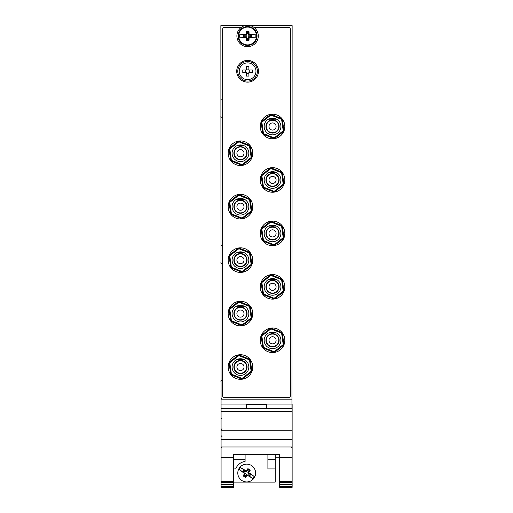 <?xml version="1.0" encoding="UTF-8"?>
<svg xmlns="http://www.w3.org/2000/svg" width="513" height="513" viewBox="0 0 513 513"><rect width="100%" height="100%" fill="white"/><g stroke="black" fill="none" stroke-linecap="round" stroke-linejoin="round"><path stroke-width="0.77" d="M291.955 404.834L292.134 25.65L250.331 25.65M244.855 25.65L220.866 25.65L221.077 427.957M257.391 71.262A9.798 9.798 0 0 0 242.694 62.772A9.798 9.798 0 0 0 242.694 79.746A9.798 9.798 0 0 0 257.391 71.262M252.762 367.026A12.293 12.293 0 0 0 234.319 356.375A12.293 12.293 0 0 0 234.319 377.671A12.293 12.293 0 0 0 252.762 367.026M252.762 313.571A12.293 12.293 0 0 0 234.319 302.926A12.293 12.293 0 0 0 234.319 324.222A12.293 12.293 0 0 0 252.762 313.571M284.83 233.396A12.293 12.293 0 0 0 266.388 222.751A12.293 12.293 0 0 0 266.388 244.041A12.293 12.293 0 0 0 284.83 233.396M252.762 206.668A12.293 12.293 0 0 0 234.319 196.024A12.293 12.293 0 0 0 234.319 217.32A12.293 12.293 0 0 0 252.762 206.668M284.83 126.493A12.293 12.293 0 0 0 266.388 115.848A12.293 12.293 0 0 0 266.388 137.144A12.293 12.293 0 0 0 284.83 126.493M258.462 71.262A10.869 10.869 0 0 0 242.155 61.849A10.869 10.869 0 0 0 242.155 80.676A10.869 10.869 0 0 0 258.462 71.262M241.181 27.433L224.431 27.433A1.783 1.783 0 0 0 222.648 29.215L222.648 395.889A1.783 1.783 0 0 0 224.431 397.671L288.569 397.671A1.783 1.783 0 0 0 290.352 395.889L290.352 29.215A1.783 1.783 0 0 0 288.569 27.433L254.006 27.433M251.594 27.433L250.088 27.433M245.099 27.433L243.585 27.433M252.762 153.22A12.293 12.293 0 0 0 234.319 142.576A12.293 12.293 0 0 0 234.319 163.865A12.293 12.293 0 0 0 252.762 153.22M284.83 179.948A12.293 12.293 0 0 0 266.388 169.296A12.293 12.293 0 0 0 266.388 190.592A12.293 12.293 0 0 0 284.83 179.948M252.762 260.123A12.293 12.293 0 0 0 234.319 249.478A12.293 12.293 0 0 0 234.319 270.768A12.293 12.293 0 0 0 252.762 260.123M284.83 286.85A12.293 12.293 0 0 0 266.388 276.199A12.293 12.293 0 0 0 266.388 297.495A12.293 12.293 0 0 0 284.83 286.85M284.83 340.299A12.293 12.293 0 0 0 266.388 329.654A12.293 12.293 0 0 0 266.388 350.943A12.293 12.293 0 0 0 284.83 340.299M279.482 457.801L275.205 457.801L279.482 457.801L279.482 454.698M221.077 427.214L221.077 424.726M246.522 408.399L246.522 404.795L266.478 404.795L246.522 404.834L266.478 404.795L266.478 408.399M221.077 416.639L221.077 409.534M221.045 409.534L221.045 404.084L291.955 404.084L291.955 399.807L221.045 399.807L221.045 404.084M291.955 408.399L291.955 404.084M221.077 451.831L221.077 432.485M267.901 454.698L267.901 468.94L275.205 468.94L275.205 482.124L233.87 482.124L233.87 454.698M244.143 470.427A3.655 3.655 0 0 0 243.098 472.415A3.655 3.655 0 0 1 244.143 470.427M244.098 475.596A3.655 3.655 0 0 0 245.4 476.449A3.655 3.655 0 0 1 244.098 475.596M248.715 476.083A3.655 3.655 0 0 0 250.113 474.333A3.655 3.655 0 0 1 248.715 476.083M249.305 470.479A3.655 3.655 0 0 0 247.997 469.619A3.655 3.655 0 0 1 249.305 470.479M221.045 416.639L221.045 424.726M245.099 454.698L245.099 461.386A11.761 11.761 0 0 0 244.81 461.431M233.87 468.94L235.679 468.94C237.442 464.707 240.584 462.187 245.099 461.386M275.205 454.698L275.205 468.94M292.134 408.399L292.134 404.456L292.134 408.399L221.077 408.399L292.134 408.399L292.134 430.266L221.077 430.266L221.077 408.399L292.134 408.399M221.077 486.484L233.55 486.484L233.55 487.35L221.077 487.35L221.077 446.99L292.134 446.99L292.134 430.266M221.077 446.99L221.077 430.266M279.662 487.35L279.662 486.484L292.134 486.484L292.134 487.35L279.662 487.35L292.134 487.35M292.134 486.484L292.134 484.529L279.662 484.464L279.662 486.484M292.134 484.464L292.134 482.521L279.662 482.521L279.662 484.464L292.134 484.464M279.662 482.521L279.662 481.72L292.134 481.72L292.134 482.521M221.077 457.596L233.55 457.596L233.55 454.698L279.662 454.698L279.662 457.596L292.134 457.596L292.134 446.99M279.662 457.596L279.662 481.72M292.134 481.72L292.134 457.596M233.55 487.35L221.077 487.35M233.55 486.484L233.55 484.464L221.077 484.529L233.55 484.464L233.55 482.521L221.077 482.521M221.077 481.72L233.55 481.72L233.55 482.521M233.55 481.72L233.55 457.596M251.575 465.58A8.907 8.907 0 0 1 250.722 480.982A8.907 8.907 0 0 1 237.808 472.544A8.907 8.907 0 0 1 251.575 465.58A8.907 8.907 0 0 1 250.722 480.982A8.907 8.907 0 0 1 237.808 472.544A8.907 8.907 0 0 1 251.575 465.58M239.186 469.53A8.291 8.291 0 0 1 240.469 467.561A17.115 2.68 33.2 0 1 246.266 470.966L246.471 471.954L248.08 469.491L249.389 470.35L247.779 472.806L250.241 474.416L250.786 474.301L249.504 476.269L252.928 478.514A17.115 2.68 -146.8 0 1 247.131 475.102A17.115 2.68 123.2 0 1 245.503 477.456A17.07 2.668 -146.8 0 1 243.13 475.91L244.015 475.724L245.618 473.262L244.63 473.467A17.115 2.68 -146.8 0 1 239.186 469.53L242.611 471.768L243.899 469.799L243.162 471.652L242.611 471.768M243.13 475.91A17.115 2.68 -56.8 0 1 244.63 473.467M247.131 475.102L246.926 474.115L245.317 476.577L245.503 477.456M252.928 478.514A8.291 8.291 0 0 0 254.217 476.539L250.786 474.301M247.779 472.806L248.767 472.601A17.115 2.68 33.2 0 1 254.217 476.539M249.389 470.35L250.267 470.165A17.115 2.68 123.2 0 1 248.767 472.601M248.08 469.491L247.894 468.613A17.07 2.668 33.2 0 1 250.267 470.165M240.469 467.561L243.899 469.799M246.266 470.966A17.115 2.68 -56.8 0 1 247.894 468.613M246.471 471.954L244.015 470.344M247.446 470.466A2.674 2.674 0 0 1 248.754 471.325M249.267 473.781A2.674 2.674 0 0 1 247.753 475.493M245.958 475.602A2.674 2.674 0 0 1 244.65 474.749M244.028 473.057A2.674 2.674 0 0 1 244.99 470.985M248.651 470.055A3.565 3.565 0 0 1 249.254 470.549A3.565 3.565 0 0 0 247.946 469.696A3.565 3.565 0 0 1 248.651 470.055M250.036 474.281A3.565 3.565 0 0 1 248.625 476.032A3.565 3.565 0 0 0 250.036 474.281M245.451 476.372A3.565 3.565 0 0 1 244.143 475.519A3.565 3.565 0 0 0 245.451 476.372M243.181 472.473A3.565 3.565 0 0 1 244.22 470.479A3.565 3.565 0 0 0 243.181 472.473M247.593 26.541A9.446 9.446 0 0 0 239.411 40.707A9.446 9.446 0 0 0 255.769 40.707A9.446 9.446 0 0 0 247.593 26.541M247.593 46.677A10.69 10.69 0 0 1 238.333 30.639A10.69 10.69 0 0 1 256.853 30.639A10.69 10.69 0 0 1 247.593 46.677M246.811 32.415A3.655 3.655 0 0 1 248.375 32.415M248.375 39.552A3.655 3.655 0 0 1 246.811 39.552M247.593 44.894A8.907 8.907 0 0 1 239.879 31.53A8.907 8.907 0 0 1 255.307 31.53A8.907 8.907 0 0 1 247.593 44.894A8.907 8.907 0 0 1 239.879 31.53A8.907 8.907 0 0 1 255.307 31.53A8.907 8.907 0 0 1 247.593 44.894M239.379 34.807A17.115 2.68 0 0 1 246.099 34.493L246.811 35.205L246.811 32.261L248.375 32.261L248.375 35.205L249.087 34.493A17.115 2.68 0 0 1 255.801 34.807A8.291 8.291 0 0 1 255.801 37.16A17.115 2.68 180 0 1 249.087 37.475L248.375 36.763L248.375 39.706L249.01 40.341A17.07 2.668 180 0 1 246.176 40.341A17.115 2.68 -90 0 1 246.099 37.475A17.115 2.68 180 0 1 239.379 37.16L243.476 37.16L243.476 34.807L239.379 34.807A8.291 8.291 0 0 0 239.379 37.16M248.375 39.706L246.811 39.706L246.176 40.341M246.811 39.706L246.811 36.763L246.099 37.475M246.811 36.763L243.874 36.763L243.476 37.16M246.811 35.205L243.874 35.205L243.476 34.807M246.099 34.493A17.115 2.68 -90 0 1 246.176 31.626A17.07 2.668 0 0 1 249.01 31.626A17.115 2.68 90 0 1 249.087 34.493M246.811 32.261L246.176 31.626M248.375 32.261L249.01 31.626M248.375 35.205L251.312 35.205L251.71 34.807L251.71 37.16L255.801 37.16M255.801 34.807L251.71 34.807M249.087 37.475A17.115 2.68 90 0 1 249.01 40.341M248.375 36.763L251.312 36.763L251.71 37.16M248.375 38.539A2.674 2.674 0 0 1 246.811 38.539M245.034 36.763A2.674 2.674 0 0 1 245.034 35.205M246.811 33.428A2.674 2.674 0 0 1 248.375 33.428M250.145 35.205A2.674 2.674 0 0 1 250.145 36.763M247.593 39.546A3.565 3.565 0 0 1 246.811 39.463A3.565 3.565 0 0 0 248.375 39.463A3.565 3.565 0 0 1 247.593 39.546M244.117 36.763A3.565 3.565 0 0 1 244.117 35.205A3.565 3.565 0 0 0 244.117 36.763M246.811 32.505A3.565 3.565 0 0 1 248.375 32.505A3.565 3.565 0 0 0 246.811 32.505M251.069 35.205A3.565 3.565 0 0 1 251.069 36.763A3.565 3.565 0 0 0 251.069 35.205M246.298 69.967L242.784 69.967L242.784 72.557L246.298 72.557L246.298 76.071L248.882 76.071L248.882 72.557L252.402 72.557L252.402 69.967L248.882 69.967L248.882 66.453L246.298 66.453L246.298 69.967M245.426 69.967L245.426 72.557M249.76 69.967L249.76 72.557M246.298 69.095L248.882 69.095M239.218 71.262A8.375 8.375 0 0 0 251.78 78.515A8.375 8.375 0 0 0 251.78 64.01A8.375 8.375 0 0 0 239.218 71.262M246.298 73.43L248.882 73.43M276.629 119.189L268.44 119.189A8.375 8.375 0 0 0 266.1 131.847A8.375 8.375 0 0 0 278.976 131.847A8.375 8.375 0 0 0 276.629 119.189L276.334 119.189M272.538 133.085A6.592 6.592 0 0 0 278.245 123.197A6.592 6.592 0 0 0 266.824 123.197A6.592 6.592 0 0 0 272.538 133.085M272.538 132.732A6.233 6.233 0 0 0 277.937 123.377A6.233 6.233 0 0 0 267.132 123.377A6.233 6.233 0 0 0 272.538 132.732M272.538 130.058A3.565 3.565 0 0 0 275.622 124.71A3.565 3.565 0 0 0 269.447 124.71A3.565 3.565 0 0 0 272.538 130.058M262.765 133.707L261.136 122.299L262.765 133.707L263.47 133.604L263.207 134.265L273.897 138.561A0.712 0.712 0 0 0 274.602 138.459A0.712 0.712 0 0 1 273.897 138.561L274.16 137.901L283.227 130.789L283.933 130.687A0.712 0.712 0 0 1 283.67 131.347L283.227 130.789L281.599 119.382L270.909 115.092L270.466 114.527L261.406 121.639L270.466 114.527A0.712 0.712 0 0 1 271.172 114.425A0.712 0.712 0 0 0 270.466 114.527M261.842 122.203L261.406 121.639A0.712 0.712 0 0 0 261.136 122.299L261.842 122.203L263.47 133.604L274.16 137.901L274.602 138.459L283.67 131.347A0.712 0.712 0 0 0 283.933 130.687L282.304 119.279A0.712 0.712 0 0 0 281.861 118.721A0.712 0.712 0 0 1 282.304 119.279L281.599 119.382L281.861 118.721L271.172 114.425L270.909 115.092L261.842 122.203M261.136 122.299A0.712 0.712 0 0 1 261.406 121.639M274.532 119.189A7.573 7.573 0 0 0 270.543 119.189M240.462 156.786A3.565 3.565 0 0 0 243.553 151.438A3.565 3.565 0 0 0 237.378 151.438A3.565 3.565 0 0 0 240.462 156.786M240.462 159.453A6.233 6.233 0 0 0 245.868 150.104A6.233 6.233 0 0 0 235.063 150.104A6.233 6.233 0 0 0 240.462 159.453M240.462 159.812A6.592 6.592 0 0 0 246.176 149.924A6.592 6.592 0 0 0 234.755 149.924A6.592 6.592 0 0 0 240.462 159.812M236.371 145.916A8.375 8.375 0 0 0 234.024 158.575A8.375 8.375 0 0 0 246.9 158.575A8.375 8.375 0 0 0 244.56 145.916L236.666 145.916M241.828 165.289A0.712 0.712 0 0 0 242.534 165.186A0.712 0.712 0 0 1 241.828 165.289L231.139 160.992L241.828 165.289L242.091 164.628L251.158 157.51L251.864 157.414L250.235 146.006L249.53 146.109L249.793 145.448L239.103 141.152L249.793 145.448M231.139 160.992A0.712 0.712 0 0 1 230.696 160.434L229.067 149.026L230.696 160.434A0.712 0.712 0 0 0 231.139 160.992L231.401 160.332L242.091 164.628L242.534 165.186L251.594 158.075L242.534 165.186M230.696 160.434L231.401 160.332L229.773 148.924L229.33 148.366L238.398 141.255A0.712 0.712 0 0 1 239.103 141.152A0.712 0.712 0 0 0 238.398 141.255L238.84 141.812L239.103 141.152M229.067 149.026A0.712 0.712 0 0 1 229.33 148.366A0.712 0.712 0 0 0 229.067 149.026L229.773 148.924L238.84 141.812L249.53 146.109L251.158 157.51L251.594 158.075A0.712 0.712 0 0 0 251.864 157.414M242.457 145.916A7.573 7.573 0 0 0 238.468 145.916M240.462 210.234A3.565 3.565 0 0 0 243.553 204.892A3.565 3.565 0 0 0 237.378 204.892A3.565 3.565 0 0 0 240.462 210.234M240.462 212.908A6.233 6.233 0 0 0 245.868 203.552A6.233 6.233 0 0 0 235.063 203.552A6.233 6.233 0 0 0 240.462 212.908M240.462 213.261A6.592 6.592 0 0 0 246.176 203.372A6.592 6.592 0 0 0 234.755 203.372A6.592 6.592 0 0 0 240.462 213.261M236.371 199.365A8.375 8.375 0 0 0 234.024 212.029A8.375 8.375 0 0 0 246.9 212.029A8.375 8.375 0 0 0 244.56 199.365L236.666 199.365M251.594 211.523L242.534 218.634L251.594 211.523L251.158 210.965L249.53 199.557L238.84 195.267L238.398 194.703L229.33 201.814A0.712 0.712 0 0 0 229.067 202.481L230.696 213.883L231.401 213.786L231.139 214.447A0.712 0.712 0 0 1 230.696 213.883A0.712 0.712 0 0 0 231.139 214.447L241.828 218.737A0.712 0.712 0 0 0 242.534 218.634A0.712 0.712 0 0 1 241.828 218.737L242.091 218.076L251.158 210.965L251.864 210.862L250.235 199.461L251.864 210.862M229.33 201.814A0.712 0.712 0 0 0 229.067 202.481L229.773 202.379L229.33 201.814L238.398 194.703A0.712 0.712 0 0 1 239.103 194.607L249.793 198.897L239.103 194.607L238.84 195.267L229.773 202.379L231.401 213.786L242.091 218.076L242.534 218.634M250.235 199.461A0.712 0.712 0 0 0 249.793 198.897L249.53 199.557L250.235 199.461M242.457 199.365A7.573 7.573 0 0 0 238.468 199.365M240.462 263.688A3.565 3.565 0 0 0 243.553 258.34A3.565 3.565 0 0 0 237.378 258.34A3.565 3.565 0 0 0 240.462 263.688A3.565 3.565 0 0 0 243.553 258.34A3.565 3.565 0 0 0 237.378 258.34A3.565 3.565 0 0 0 240.462 263.688A3.565 3.565 0 0 0 243.553 258.34A3.565 3.565 0 0 0 237.378 258.34A3.565 3.565 0 0 0 240.462 263.688M240.462 266.356A6.233 6.233 0 0 0 245.868 257.007A6.233 6.233 0 0 0 235.063 257.007A6.233 6.233 0 0 0 240.462 266.356M240.462 266.715A6.592 6.592 0 0 0 246.176 256.827A6.592 6.592 0 0 0 234.755 256.827A6.592 6.592 0 0 0 240.462 266.715M236.371 252.819A8.375 8.375 0 0 0 234.024 265.478A8.375 8.375 0 0 0 246.9 265.478A8.375 8.375 0 0 0 244.56 252.819L236.666 252.819M250.235 252.909L251.864 264.317L251.158 264.413L249.53 253.012L250.235 252.909M229.067 255.929L229.773 255.827L238.84 248.715L238.398 248.157A0.712 0.712 0 0 1 239.103 248.055L249.793 252.351L249.53 253.012L238.84 248.715L239.103 248.055A0.712 0.712 0 0 0 238.398 248.157L229.33 255.269A0.712 0.712 0 0 0 229.067 255.929A0.712 0.712 0 0 1 229.33 255.269L229.773 255.827L231.401 267.235L242.091 271.531L251.158 264.413L251.594 264.977L242.534 272.089A0.712 0.712 0 0 1 241.828 272.191L242.091 271.531L242.534 272.089A0.712 0.712 0 0 1 241.828 272.191L231.139 267.895L231.401 267.235L230.696 267.337L229.067 255.929L230.696 267.337A0.712 0.712 0 0 0 231.139 267.895M242.457 252.819A7.573 7.573 0 0 0 238.468 252.819M240.462 317.137A3.565 3.565 0 0 0 243.553 311.789A3.565 3.565 0 0 0 237.378 311.789A3.565 3.565 0 0 0 240.462 317.137M240.462 319.811A6.233 6.233 0 0 0 245.868 310.455A6.233 6.233 0 0 0 235.063 310.455A6.233 6.233 0 0 0 240.462 319.811M240.462 320.163A6.592 6.592 0 0 0 246.176 310.275A6.592 6.592 0 0 0 234.755 310.275A6.592 6.592 0 0 0 240.462 320.163M236.371 306.267A8.375 8.375 0 0 0 234.024 318.926A8.375 8.375 0 0 0 246.9 318.926A8.375 8.375 0 0 0 244.56 306.267L236.666 306.267M241.828 325.64L242.091 324.979L242.534 325.537A0.712 0.712 0 0 1 241.828 325.64L231.139 321.35L241.828 325.64A0.712 0.712 0 0 0 242.534 325.537L251.594 318.426L251.158 317.868L251.864 317.765L250.235 306.364L251.864 317.765A0.712 0.712 0 0 1 251.594 318.426A0.712 0.712 0 0 0 251.864 317.765M231.139 321.35A0.712 0.712 0 0 1 230.696 320.785A0.712 0.712 0 0 0 231.139 321.35L231.401 320.683L242.091 324.979L251.158 317.868L249.53 306.46L250.235 306.364M230.696 320.785L231.401 320.683L229.773 309.281L229.33 308.717L238.398 301.606A0.712 0.712 0 0 1 239.103 301.509L249.793 305.799L249.53 306.46L238.84 302.17L238.398 301.606A0.712 0.712 0 0 1 239.103 301.509L238.84 302.17L229.773 309.281L229.067 309.384A0.712 0.712 0 0 1 229.33 308.717A0.712 0.712 0 0 0 229.067 309.384L230.696 320.785M242.457 306.267A7.573 7.573 0 0 0 238.468 306.267M240.462 370.585A3.565 3.565 0 0 0 243.553 365.243A3.565 3.565 0 0 0 237.378 365.243A3.565 3.565 0 0 0 240.462 370.585M240.462 373.259A6.233 6.233 0 0 0 245.868 363.909A6.233 6.233 0 0 0 235.063 363.909A6.233 6.233 0 0 0 240.462 373.259M240.462 373.618A6.592 6.592 0 0 0 246.176 363.73A6.592 6.592 0 0 0 234.755 363.73A6.592 6.592 0 0 0 240.462 373.618M236.371 359.722A8.375 8.375 0 0 0 234.024 372.38A8.375 8.375 0 0 0 246.9 372.38A8.375 8.375 0 0 0 244.56 359.722L236.666 359.722M242.091 378.427L242.534 378.992L251.594 371.88L251.158 371.316L249.53 359.914L238.84 355.618L238.398 355.06A0.712 0.712 0 0 1 239.103 354.958A0.712 0.712 0 0 0 238.398 355.06L229.33 362.172A0.712 0.712 0 0 0 229.067 362.832L229.773 362.729L229.33 362.172A0.712 0.712 0 0 0 229.067 362.832L230.696 374.24A0.712 0.712 0 0 0 231.139 374.798L231.401 374.137L242.091 378.427L251.158 371.316L251.864 371.22A0.712 0.712 0 0 1 251.594 371.88A0.712 0.712 0 0 0 251.864 371.22L250.235 359.812L249.53 359.914L249.793 359.254L239.103 354.958L238.84 355.618L229.773 362.729L231.401 374.137L230.696 374.24M242.457 359.722A7.573 7.573 0 0 0 238.468 359.722M231.139 374.798L241.828 379.094L231.139 374.798M272.538 183.507A3.565 3.565 0 0 0 275.622 178.165A3.565 3.565 0 0 0 269.447 178.165A3.565 3.565 0 0 0 272.538 183.507M272.538 186.181A6.233 6.233 0 0 0 277.937 176.825A6.233 6.233 0 0 0 267.132 176.825A6.233 6.233 0 0 0 272.538 186.181M272.538 186.54A6.592 6.592 0 0 0 278.245 176.652A6.592 6.592 0 0 0 266.824 176.652A6.592 6.592 0 0 0 272.538 186.54M268.44 172.644A8.375 8.375 0 0 0 266.1 185.302A8.375 8.375 0 0 0 278.976 185.302A8.375 8.375 0 0 0 276.629 172.644L268.735 172.644M283.67 184.802L274.602 191.913A0.712 0.712 0 0 1 273.897 192.009L263.207 187.72L263.47 187.059L262.765 187.162A0.712 0.712 0 0 0 263.207 187.72L273.897 192.009A0.712 0.712 0 0 0 274.602 191.913L283.67 184.802L283.227 184.238L283.933 184.141A0.712 0.712 0 0 1 283.67 184.802A0.712 0.712 0 0 0 283.933 184.141L282.304 172.734A0.712 0.712 0 0 0 281.861 172.169A0.712 0.712 0 0 1 282.304 172.734L281.599 172.836L281.861 172.169L271.172 167.879A0.712 0.712 0 0 0 270.466 167.982A0.712 0.712 0 0 1 271.172 167.879L270.909 168.54L270.466 167.982L261.406 175.093L261.842 175.651L263.47 187.059L274.16 191.349L283.227 184.238L281.599 172.836L270.909 168.54L261.842 175.651L261.136 175.754L262.765 187.162L261.136 175.754M273.897 192.009L274.16 191.349L274.602 191.913M274.532 172.644A7.573 7.573 0 0 0 270.543 172.644M272.538 236.961A3.565 3.565 0 0 0 275.622 231.613A3.565 3.565 0 0 0 269.447 231.613A3.565 3.565 0 0 0 272.538 236.961M272.538 239.635A6.233 6.233 0 0 0 277.937 230.279A6.233 6.233 0 0 0 267.132 230.279A6.233 6.233 0 0 0 272.538 239.635M272.538 239.988A6.592 6.592 0 0 0 278.245 230.1A6.592 6.592 0 0 0 266.824 230.1A6.592 6.592 0 0 0 272.538 239.988M268.44 226.092A8.375 8.375 0 0 0 266.1 238.75A8.375 8.375 0 0 0 278.976 238.75A8.375 8.375 0 0 0 276.629 226.092L268.735 226.092M270.466 221.43A0.712 0.712 0 0 1 271.172 221.327A0.712 0.712 0 0 0 270.466 221.43L270.909 221.994L271.172 221.327L281.861 225.624L281.599 226.284L270.909 221.994L261.842 229.106L263.47 240.507L274.16 244.804L283.227 237.692L281.599 226.284L282.304 226.182L283.933 237.59A0.712 0.712 0 0 1 283.67 238.25L283.227 237.692L283.933 237.59A0.712 0.712 0 0 1 283.67 238.25L274.602 245.361L274.16 244.804L273.897 245.464A0.712 0.712 0 0 0 274.602 245.361A0.712 0.712 0 0 1 273.897 245.464L263.207 241.168L263.47 240.507L262.765 240.61L261.136 229.202L261.842 229.106L261.406 228.541L270.466 221.43L261.406 228.541M282.304 226.182A0.712 0.712 0 0 0 281.861 225.624A0.712 0.712 0 0 1 282.304 226.182M274.532 226.092A7.573 7.573 0 0 0 270.543 226.092M272.538 290.409A3.565 3.565 0 0 0 275.622 285.068A3.565 3.565 0 0 0 269.447 285.068A3.565 3.565 0 0 0 272.538 290.409A3.565 3.565 0 0 0 275.622 285.068A3.565 3.565 0 0 0 269.447 285.068A3.565 3.565 0 0 0 272.538 290.409A3.565 3.565 0 0 0 275.622 285.068A3.565 3.565 0 0 0 269.447 285.068A3.565 3.565 0 0 0 272.538 290.409M272.538 293.083A6.233 6.233 0 0 0 277.937 283.727A6.233 6.233 0 0 0 267.132 283.727A6.233 6.233 0 0 0 272.538 293.083M272.538 293.442A6.592 6.592 0 0 0 278.245 283.554A6.592 6.592 0 0 0 266.824 283.554A6.592 6.592 0 0 0 272.538 293.442M268.44 279.54A8.375 8.375 0 0 0 266.1 292.205A8.375 8.375 0 0 0 278.976 292.205A8.375 8.375 0 0 0 276.629 279.54L268.735 279.54M262.765 294.058L263.47 293.962L274.16 298.252L283.227 291.14L283.933 291.038A0.712 0.712 0 0 1 283.67 291.705A0.712 0.712 0 0 0 283.933 291.038L282.304 279.636L281.599 279.732L281.861 279.072L271.172 274.782L270.909 275.443L270.466 274.885L261.406 281.996A0.712 0.712 0 0 0 261.136 282.657L261.842 282.554L261.406 281.996A0.712 0.712 0 0 0 261.136 282.657L262.765 294.058L261.136 282.657M273.897 298.912L274.16 298.252L274.602 298.816A0.712 0.712 0 0 1 273.897 298.912L263.207 294.622L263.47 293.962L261.842 282.554L270.909 275.443L281.599 279.732L283.227 291.14L283.67 291.705L274.602 298.816A0.712 0.712 0 0 1 273.897 298.912M274.532 279.54A7.573 7.573 0 0 0 270.543 279.54M272.538 343.864A3.565 3.565 0 0 0 275.622 338.516A3.565 3.565 0 0 0 269.447 338.516A3.565 3.565 0 0 0 272.538 343.864M272.538 346.538A6.233 6.233 0 0 0 277.937 337.182A6.233 6.233 0 0 0 267.132 337.182A6.233 6.233 0 0 0 272.538 346.538M272.538 346.891A6.592 6.592 0 0 0 278.245 337.003A6.592 6.592 0 0 0 266.824 337.003A6.592 6.592 0 0 0 272.538 346.891M268.44 332.995A8.375 8.375 0 0 0 266.1 345.653A8.375 8.375 0 0 0 278.976 345.653A8.375 8.375 0 0 0 276.629 332.995L268.735 332.995M262.765 347.513L261.136 336.105L262.765 347.513L263.47 347.41L263.207 348.07L273.897 352.367A0.712 0.712 0 0 0 274.602 352.264L283.67 345.153L283.227 344.595L283.933 344.492A0.712 0.712 0 0 1 283.67 345.153A0.712 0.712 0 0 0 283.933 344.492L282.304 333.084A0.712 0.712 0 0 0 281.861 332.527L271.172 328.23L281.861 332.527A0.712 0.712 0 0 1 282.304 333.084L281.599 333.187L281.861 332.527M273.897 352.367L274.16 351.706L283.227 344.595L281.599 333.187L270.909 328.891L271.172 328.23A0.712 0.712 0 0 0 270.466 328.333A0.712 0.712 0 0 1 271.172 328.23M274.602 352.264L274.16 351.706L263.47 347.41L261.842 336.009L270.909 328.891L270.466 328.333L261.406 335.444A0.712 0.712 0 0 0 261.136 336.105L261.842 336.009L261.406 335.444A0.712 0.712 0 0 0 261.136 336.105M274.532 332.995A7.573 7.573 0 0 0 270.543 332.995M221.077 411.323L292.134 411.323M221.077 439.692L292.134 439.692M268.626 119.189A8.285 8.285 0 0 1 276.443 119.189M236.557 145.916A8.285 8.285 0 0 1 244.374 145.916M236.557 199.365A8.285 8.285 0 0 1 244.374 199.365M236.557 252.819A8.285 8.285 0 0 1 244.374 252.819M236.557 306.267A8.285 8.285 0 0 1 244.374 306.267M236.557 359.722A8.285 8.285 0 0 1 244.374 359.722M268.626 172.644A8.285 8.285 0 0 1 276.443 172.644M268.626 226.092A8.285 8.285 0 0 1 276.443 226.092M268.626 279.54A8.285 8.285 0 0 1 276.443 279.54M268.626 332.995A8.285 8.285 0 0 1 276.443 332.995M233.87 459.674L245.099 459.674M267.901 459.674L275.205 459.674M221.969 436.512L221.077 435.62M221.969 447.201L221.077 448.093M291.243 447.201L292.134 448.093M221.969 418.749L221.077 417.864M221.969 428.727L221.077 429.618M221.385 99.099L220.866 99.785M221.385 117.208L220.866 116.522M221.385 380.582L220.866 381.268M221.385 398.697L220.866 398.011M221.385 245.272L220.866 245.958M221.385 263.381L220.866 262.701"/></g></svg>
